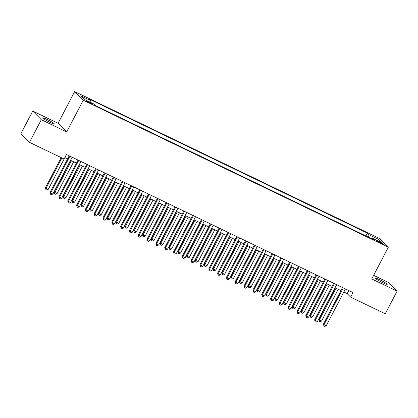 <?xml version="1.0" encoding="UTF-8"?>
<svg xmlns="http://www.w3.org/2000/svg" width="418" height="418" viewBox="0 0 418 418"><rect width="100%" height="100%" fill="white"/><g stroke="black" fill="none" stroke-linecap="round" stroke-linejoin="round"><path stroke-width="0.63" d="M49.982 122.401A6.573 0.669 27.6 0 0 54.324 123.953A6.573 0.669 27.6 0 0 47.009 119.412A6.573 0.669 27.6 0 0 42.667 117.86A6.573 0.669 27.6 0 0 49.982 122.401M382.831 282.803A6.573 0.669 27.6 0 0 387.167 284.355A6.573 0.669 27.6 0 0 379.857 279.814A6.573 0.669 27.6 0 0 375.516 278.263A6.573 0.669 27.6 0 0 382.831 282.803M89.724 103.037A3.287 0.334 27.6 0 0 91.892 103.81A3.287 0.334 27.6 0 0 88.24 101.543A3.287 0.334 27.6 0 0 86.066 100.764A3.287 0.334 27.6 0 0 89.724 103.037M32.74 111.063L41.33 119.705L66.676 131.921L58.086 123.279L32.74 111.063L20.9 133.703L29.49 142.35L64.095 159.028L66.467 154.498L353.022 292.595L350.655 297.12L385.26 313.798L397.1 291.153L388.51 282.511L373.635 275.342M58.086 123.279L74.66 91.573L379.732 238.589L388.322 247.237L83.25 100.221L74.66 91.573M380.197 242.252L378.259 241.317A3.187 0.324 27.6 0 0 376.153 240.564A3.187 0.324 27.6 0 0 379.696 242.764L381.634 243.699A3.187 0.324 27.6 0 0 383.74 244.452A3.187 0.324 27.6 0 0 380.197 242.252L379.884 242.853M368.519 237.22L369.037 234.764L367.412 233.129L88.794 98.862L90.419 100.498L80.716 95.821L84.248 99.374L93.945 104.045L95.57 105.681L374.194 239.953L372.569 238.317L371.973 238.882M369.037 234.764L378.739 239.441L382.266 242.989L372.569 238.317M41.33 119.705L29.49 142.35M66.676 131.921L83.25 100.221M388.322 247.237L371.748 278.937L397.1 291.153M343.857 292.02L347.17 293.619L350.655 297.12M61.895 157.967L46.048 188.288L48.248 189.349L64.863 157.57L67.611 158.892M70.522 160.298L76.426 163.145M79.342 164.546L85.246 167.393M88.156 168.794L94.06 171.641M96.976 173.047L102.88 175.889M105.791 177.295L111.695 180.137M114.61 181.543L120.515 184.39M123.425 185.791L129.329 188.638M132.245 190.038L138.149 192.886M141.059 194.292L146.964 197.134M149.879 198.54L155.783 201.387M158.694 202.787L164.598 205.635M167.513 207.035L173.418 209.883M176.328 211.289L182.232 214.131M185.148 215.536L191.052 218.379M193.962 219.784L199.867 222.632M202.782 224.032L208.686 226.88M211.597 228.28L217.501 231.128M220.417 232.533L226.321 235.376M229.231 236.781L235.135 239.624M238.051 241.029L243.955 243.877M246.866 245.277L252.77 248.125M255.685 249.525L261.59 252.373M264.5 253.778L270.404 256.621M273.32 258.026L279.224 260.874M282.134 262.274L288.039 265.122M290.954 266.522L296.858 269.37M299.769 270.775L305.673 273.618M308.589 275.023L314.493 277.865M317.403 279.271L323.307 282.119M326.223 283.519L332.127 286.367M335.037 287.767L340.942 290.615M348.779 290.547L347.17 293.619M365.928 235.971L367.412 233.129M90.419 100.498L90.063 102.175M377.083 240.491L378.739 239.441M342.546 287.547L323.438 324.096L324.018 324.681L343.256 287.887M326.223 325.742L324.776 326.427L323.893 325.998L324.018 324.681L326.223 325.742L345.461 288.948M323.893 325.998L323.438 324.096M335.283 287.887L318.798 319.42L319.378 320.005L321.583 321.066L338.193 289.293M335.988 288.227L319.378 320.005L319.248 321.327L318.798 319.42M321.583 321.066L320.131 321.75L319.248 321.327M333.731 283.294L314.623 319.848L315.203 320.428L334.437 283.639M317.408 321.494L315.956 322.173L315.073 321.75L315.203 320.428L317.408 321.494L336.642 284.7M315.073 321.75L314.623 319.848M324.911 279.046L305.804 315.595L306.384 316.18L325.622 279.386M308.589 317.241L307.141 317.926L306.258 317.502L306.384 316.18L308.589 317.241L327.827 280.452M306.258 317.502L305.804 315.595M316.097 274.798L296.989 311.347L297.569 311.933L316.802 275.138M299.774 312.993L298.321 313.678L297.438 313.254L297.569 311.933L299.774 312.993L319.007 276.199M297.438 313.254L296.989 311.347M307.277 270.55L288.169 307.099L288.754 307.685L307.988 270.89M290.954 308.745L289.507 309.43L288.624 309.001L288.754 307.685L290.954 308.745L310.193 271.951M288.624 309.001L288.169 307.099M326.463 283.639L309.978 315.172L312.763 316.818L329.379 285.039M327.174 283.979L310.558 315.757L310.433 317.079L309.978 315.172M312.763 316.818L311.311 317.502L310.433 317.079M317.649 279.391L301.164 310.924L301.744 311.509L303.949 312.57L320.559 280.791M318.354 279.731L301.744 311.509L301.613 312.826L301.164 310.924M303.949 312.57L302.496 313.254L301.613 312.826M308.829 275.138L292.344 306.676L295.129 308.322L311.744 276.544M309.539 275.483L292.924 307.256L292.799 308.578L292.344 306.676M295.129 308.322L293.682 309.006L292.799 308.578M300.014 270.89L283.529 302.423L286.314 304.074L302.925 272.296M300.72 271.23L284.109 303.008L283.979 304.33L283.529 302.423M286.314 304.074L284.862 304.753L283.979 304.33M298.462 266.297L279.355 302.851L279.935 303.431L299.168 266.642M282.14 304.497L280.687 305.182L279.804 304.753L279.935 303.431L282.14 304.497L301.373 267.703M279.804 304.753L279.355 302.851M291.194 266.642L274.71 298.175L277.495 299.821L294.11 268.042M291.905 266.982L275.29 298.76L275.164 300.082L274.71 298.175M277.495 299.821L276.047 300.505L275.164 300.082M289.643 262.049L270.535 298.598L271.12 299.183L290.353 262.394M273.32 300.249L271.872 300.929L270.989 300.505L271.12 299.183L273.32 300.249L292.558 263.455M270.989 300.505L270.535 298.598M282.38 262.394L265.895 293.927L266.475 294.512L268.68 295.573L285.29 263.795M283.085 262.734L266.475 294.512L266.344 295.834L265.895 293.927M268.68 295.573L267.227 296.257L266.344 295.834M280.828 257.801L261.72 294.35L262.3 294.936L281.533 258.141M264.505 295.996L263.053 296.681L262.17 296.257L262.3 294.936L264.505 295.996L283.738 259.207M262.17 296.257L261.72 294.35M273.56 258.141L257.075 289.679L257.655 290.264L259.86 291.325L276.476 259.547M274.271 258.486L257.655 290.264L257.53 291.581L257.075 289.679M259.86 291.325L258.413 292.01L257.53 291.581M272.008 253.554L252.9 290.102L253.486 290.688L272.719 253.893M255.685 291.748L254.238 292.433L253.355 292.01L253.486 290.688L255.685 291.748L274.924 254.954M253.355 292.01L252.9 290.102M264.746 253.893L248.261 285.431L251.046 287.077L267.656 255.299M265.451 254.238L248.841 286.011L248.71 287.333L248.261 285.431M251.046 287.077L249.593 287.762L248.71 287.333M263.194 249.306L244.086 285.855L244.666 286.44L263.899 249.645M246.871 287.5L245.418 288.185L244.535 287.756L244.666 286.44L246.871 287.5L266.104 250.706M244.535 287.756L244.086 285.855M255.931 249.645L239.441 281.178L240.021 281.763L242.226 282.824L258.841 251.051M256.636 249.985L240.021 281.763L239.895 283.085L239.441 281.178M242.226 282.824L240.778 283.508L239.895 283.085M254.374 245.052L235.266 281.607L235.851 282.187L255.084 245.397M238.051 283.252L236.604 283.937L235.721 283.508L235.851 282.187L238.051 283.252L257.289 246.458M235.721 283.508L235.266 281.607M247.111 245.397L230.626 276.93L231.206 277.515L233.411 278.576L250.021 246.798M247.817 245.737L231.206 277.515L231.076 278.837L230.626 276.93M233.411 278.576L231.959 279.261L231.076 278.837M245.559 240.805L226.451 277.353L227.031 277.939L246.265 241.144M229.236 278.999L227.784 279.684L226.901 279.261L227.031 277.939L229.236 278.999L248.47 242.21M226.901 279.261L226.451 277.353M238.297 241.149L221.806 272.682L222.386 273.267L224.591 274.328L241.207 242.55M239.002 241.489L222.386 273.267L222.261 274.589L221.806 272.682M224.591 274.328L223.144 275.013L222.261 274.589M236.74 236.557L217.632 273.106L218.217 273.691L237.45 236.896M220.417 274.751L218.969 275.436L218.086 275.013L218.217 273.691L220.417 274.751L239.655 237.962M218.086 275.013L217.632 273.106M229.477 236.896L212.992 268.434L213.572 269.02L215.777 270.08L232.387 238.302M230.182 237.241L213.572 269.02L213.441 270.336L212.992 268.434M215.777 270.08L214.324 270.765L213.441 270.336M220.662 232.648L204.172 264.186L206.957 265.832L223.573 234.054M221.368 232.988L204.752 264.766L204.627 266.088L204.172 264.186M206.957 265.832L205.51 266.512L204.627 266.088M211.842 228.4L195.358 259.933L195.938 260.519L198.142 261.579L214.753 229.806M212.548 228.74L195.938 260.519L195.807 261.84L195.358 259.933M198.142 261.579L196.69 262.264L195.807 261.84M227.925 232.309L208.817 268.858L209.397 269.443L228.63 232.648M211.602 270.503L210.149 271.188L209.272 270.765L209.397 269.443L211.602 270.503L230.835 233.709M209.272 270.765L208.817 268.858M219.11 228.061L200.003 264.61L200.583 265.195L219.816 228.4M202.782 266.256L201.335 266.94L200.452 266.512L200.583 265.195L202.782 266.256L222.021 229.461M200.452 266.512L200.003 264.61M210.291 223.808L191.183 260.362L191.763 260.942L210.996 224.152M193.968 262.008L192.515 262.687L191.637 262.264L191.763 260.942L193.968 262.008L213.201 225.213M191.637 262.264L191.183 260.362M203.028 224.152L186.538 255.685L187.118 256.271L189.323 257.331L205.938 225.553M203.733 224.492L187.118 256.271L186.992 257.592L186.538 255.685M189.323 257.331L187.875 258.016L186.992 257.592M201.476 219.56L182.368 256.109L182.948 256.694L202.181 219.899M185.148 257.754L183.701 258.439L182.818 258.016L182.948 256.694L185.148 257.754L204.386 220.965M182.818 258.016L182.368 256.109M194.208 219.905L177.723 251.437L178.303 252.023L180.508 253.083L197.118 221.305M194.913 220.244L178.303 252.023L178.172 253.345L177.723 251.437M180.508 253.083L179.056 253.768L178.172 253.345M192.656 215.312L173.548 251.861L174.128 252.446L193.362 215.651M176.333 253.507L174.881 254.191L174.003 253.768L174.128 252.446L176.333 253.507L195.567 216.712M174.003 253.768L173.548 251.861M185.393 215.651L168.903 247.19L171.688 248.835L188.304 217.057M186.099 215.996L169.483 247.769L169.358 249.091L168.903 247.19M171.688 248.835L170.241 249.52L169.358 249.091M183.842 211.064L164.734 247.613L165.314 248.198L184.547 211.404M167.513 249.259L166.066 249.943L165.183 249.52L165.314 248.198L167.513 249.259L186.752 212.464M165.183 249.52L164.734 247.613M176.574 211.404L160.089 242.936L162.874 244.587L179.484 212.809M177.279 211.743L160.669 243.522L160.538 244.844L160.089 242.936M162.874 244.587L161.421 245.267L160.538 244.844M175.022 206.816L155.914 243.365L156.494 243.945L175.727 207.156M158.699 245.011L157.246 245.695L156.369 245.267L156.494 243.945L158.699 245.011L177.932 208.216M156.369 245.267L155.914 243.365M167.759 207.156L151.269 238.688L151.849 239.274L154.054 240.334L170.669 208.556M168.464 207.495L151.849 239.274L151.724 240.596L151.269 238.688M154.054 240.334L152.607 241.019L151.724 240.596M166.207 202.563L147.099 239.112L147.679 239.697L166.913 202.908M149.884 240.763L148.432 241.442L147.549 241.019L147.679 239.697L149.884 240.763L169.118 203.968M147.549 241.019L147.099 239.112M158.939 202.908L142.454 234.441L143.034 235.026L145.239 236.086L161.85 204.308M159.65 203.247L143.034 235.026L142.904 236.348L142.454 234.441M145.239 236.086L143.787 236.771L142.904 236.348M157.387 198.315L138.28 234.864L138.86 235.449L158.093 198.654M141.065 236.51L139.612 237.194L138.734 236.771L138.86 235.449L141.065 236.51L160.298 199.72M138.734 236.771L138.28 234.864M150.125 198.654L133.635 230.193L134.215 230.778L136.42 231.838L153.035 200.06M150.83 198.999L134.215 230.778L134.089 232.094L133.635 230.193M136.42 231.838L134.972 232.523L134.089 232.094M148.573 194.067L129.465 230.616L130.045 231.201L149.278 194.407M132.25 232.262L130.797 232.946L129.914 232.523L130.045 231.201L132.25 232.262L151.483 195.467M129.914 232.523L129.465 230.616M141.305 194.407L124.82 225.945L127.605 227.591L144.215 195.812M142.016 194.751L125.4 226.525L125.269 227.847L124.82 225.945M127.605 227.591L126.152 228.275L125.269 227.847M139.753 189.819L120.645 226.368L121.225 226.953L140.458 190.159M123.43 228.014L121.978 228.698L121.1 228.27L121.225 226.953L123.43 228.014L142.663 191.219M121.1 228.27L120.645 226.368M130.938 185.566L111.831 222.12L112.411 222.7L131.644 185.911M114.616 223.766L113.163 224.45L112.28 224.022L112.411 222.7L114.616 223.766L133.849 186.971M112.28 224.022L111.831 222.12M122.119 181.318L103.011 217.867L103.591 218.452L122.829 181.658M105.796 219.518L104.343 220.197L103.465 219.774L103.591 218.452L105.796 219.518L125.029 182.723M103.465 219.774L103.011 217.867M132.49 190.159L116 221.692L118.785 223.343L135.401 191.564M133.196 190.498L116.58 222.277L116.455 223.599L116 221.692M118.785 223.343L117.338 224.022L116.455 223.599M123.671 185.911L107.186 217.444L107.766 218.029L109.971 219.089L126.581 187.311M124.381 186.25L107.766 218.029L107.635 219.351L107.186 217.444M109.971 219.089L108.518 219.774L107.635 219.351M114.856 181.663L98.366 213.196L101.151 214.842L117.766 183.063M115.561 182.002L98.951 213.781L98.82 215.103L98.366 213.196M101.151 214.842L99.703 215.526L98.82 215.103M113.304 177.07L94.196 213.619L94.776 214.204L114.009 177.41M96.981 215.265L95.529 215.949L94.646 215.526L94.776 214.204L96.981 215.265L116.214 178.476M94.646 215.526L94.196 213.619M106.036 177.41L89.551 208.948L90.131 209.533L92.336 210.594L108.946 178.815M106.747 177.754L90.131 209.533L90.001 210.85L89.551 208.948M92.336 210.594L90.884 211.278L90.001 210.85M104.484 172.822L85.376 209.371L85.956 209.956L105.195 173.162M88.161 211.017L86.709 211.701L85.831 211.278L85.956 209.956L88.161 211.017L107.395 174.222M85.831 211.278L85.376 209.371M97.222 173.162L80.731 204.7L83.516 206.346L100.132 174.567M97.927 173.501L81.317 205.28L81.186 206.602L80.731 204.7M83.516 206.346L82.069 207.03L81.186 206.602M95.67 168.574L76.562 205.123L77.142 205.708L96.375 168.914M79.347 206.769L77.894 207.453L77.011 207.025L77.142 205.708L79.347 206.769L98.58 169.974M77.011 207.025L76.562 205.123M88.402 168.914L71.917 200.447L72.497 201.032L74.702 202.093L91.312 170.319M89.112 169.253L72.497 201.032L72.366 202.354L71.917 200.447M74.702 202.093L73.249 202.777L72.366 202.354M86.85 164.321L67.742 200.875L68.322 201.455L87.561 164.666M70.527 202.521L69.074 203.205L68.197 202.777L68.322 201.455L70.527 202.521L89.76 165.727M68.197 202.777L67.742 200.875M79.587 164.666L63.097 196.199L65.882 197.845L82.498 166.066M80.293 165.005L63.682 196.784L63.552 198.106L63.097 196.199M65.882 197.845L64.435 198.529L63.552 198.106M78.035 160.073L58.928 196.622L59.508 197.207L78.741 160.413M61.712 198.268L60.26 198.952L59.377 198.529L59.508 197.207L61.712 198.268L80.946 161.479M59.377 198.529L58.928 196.622M70.767 160.418L54.283 191.951L54.862 192.536L57.067 193.597L73.678 161.818M71.478 160.758L54.862 192.536L54.732 193.858L54.283 191.951M57.067 193.597L55.615 194.281L54.732 193.858M69.216 155.825L50.108 192.374L50.688 192.959L69.926 156.165M52.893 194.02L51.44 194.704L50.562 194.281L50.688 192.959L52.893 194.02L72.126 157.231M50.562 194.281L50.108 192.374M61.19 157.628L45.463 187.703L46.048 188.288L45.917 189.605L45.463 187.703M48.248 189.349L46.8 190.033L45.917 189.605M377.971 241.86L378.259 241.317"/></g></svg>
